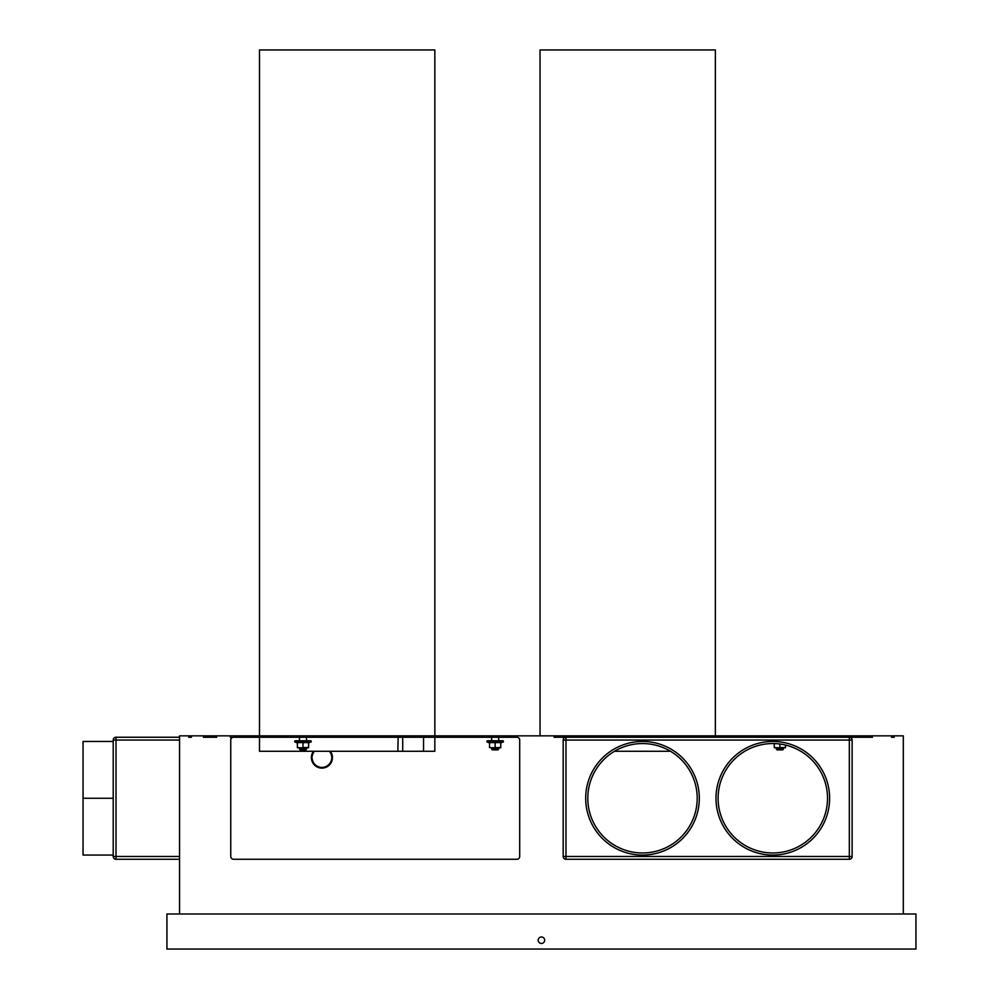 <?xml version="1.0" encoding="UTF-8"?>
<svg xmlns="http://www.w3.org/2000/svg" width="999" height="999" viewBox="0 0 999 999"><rect width="100%" height="100%" fill="white"/><g stroke="black" fill="none" stroke-linecap="round" stroke-linejoin="round"><path stroke-width="1.5" d="M852.122 740.059L849.325 740.059L849.325 737.25L565.983 737.25L565.983 740.059L563.186 740.059L563.186 856.48A2.81 2.81 0 0 0 565.983 859.277L565.983 740.059L849.325 740.059L849.325 856.48L563.186 856.48L563.186 740.059A2.81 2.81 0 0 1 565.983 737.25L849.325 737.25A2.81 2.81 0 0 1 852.122 740.059L852.122 856.48A2.81 2.81 0 0 1 849.325 859.277L565.983 859.277A2.81 2.81 0 0 1 563.186 856.48A2.81 2.81 0 0 0 565.983 859.277M697.202 798.263A54.708 54.708 0 0 0 642.494 743.556A54.708 54.708 0 0 0 587.799 798.263A54.708 54.708 0 0 0 642.494 852.971A54.708 54.708 0 0 0 697.202 798.263M872.464 737.25L849.412 737.25M565.958 737.25L554.058 737.25M829.62 798.263A56.806 56.806 0 0 0 772.801 741.458A56.806 56.806 0 0 0 715.996 798.263A56.806 56.806 0 0 0 772.801 855.069A56.806 56.806 0 0 0 829.62 798.263M827.509 798.263A54.708 54.708 0 0 0 772.801 743.556A54.708 54.708 0 0 0 718.106 798.263A54.708 54.708 0 0 0 772.801 852.971A54.708 54.708 0 0 0 827.509 798.263M699.312 798.263A56.806 56.806 0 0 0 642.494 741.458A56.806 56.806 0 0 0 585.689 798.263A56.806 56.806 0 0 0 642.494 855.069A56.806 56.806 0 0 0 699.312 798.263M179.558 737.25L116.009 737.25L116.009 740.059L113.212 740.059A2.81 2.81 0 0 1 116.009 737.25A2.81 2.81 0 0 0 113.212 740.059L113.212 856.48A2.81 2.81 0 0 0 116.009 859.277A2.81 2.81 0 0 1 113.212 856.48L116.009 856.48L116.009 859.277L179.558 859.277M113.212 855.069L83.054 855.069L83.054 741.458L113.212 741.458M233.554 737.25L516.895 737.25A2.81 2.81 0 0 1 519.692 740.059L519.692 856.48A2.81 2.81 0 0 1 516.895 859.277L233.554 859.277A2.81 2.81 0 0 1 230.757 856.48L230.757 740.059A2.81 2.81 0 0 1 233.554 737.25L240.921 737.25M188.674 737.25L191.483 737.25M203.396 737.25L216.721 737.25M230.257 737.25L231.244 737.25M891.395 737.25L894.205 737.25M492.332 749.874L497.977 749.874L491.645 749.188L498.663 749.188L497.977 749.874M782.704 749.874L783.391 749.188L776.385 749.188L782.704 749.874L777.072 749.874M423.539 737.25L423.539 751.273L397.864 751.273L398.139 737.25M491.645 737.25L491.645 740.759L487.574 740.759L502.722 740.759A0.699 0.699 0 0 1 502.972 742.12L500.761 742.919M498.663 737.25L498.663 740.759L491.645 740.759M299.488 737.25L299.488 740.759M306.493 737.25L306.493 740.759M166.933 913.985L166.933 949.05L915.946 949.05L915.946 913.985L166.933 913.985M179.558 913.985L179.558 735.851L903.321 735.851L903.321 913.985M495.154 742.607L489.535 742.607L489.535 747.539L492.345 747.764L500.761 747.764L492.345 747.764L500.761 747.539L500.761 742.607L495.154 742.607L495.154 747.539M402.709 737.25L402.709 751.273M305.806 749.874L306.493 749.188L299.488 749.188L305.806 749.874L300.175 749.874M487.574 740.759A0.699 0.699 0 0 0 487.337 742.12L502.972 742.12M502.722 740.759L498.663 740.759M544.667 940.209A3.222 3.222 0 0 0 541.446 936.987A3.222 3.222 0 0 0 538.211 940.209A3.222 3.222 0 0 0 541.446 943.443A3.222 3.222 0 0 0 544.667 940.209M489.535 742.919L487.337 742.12M299.488 747.764L297.377 747.764L300.187 747.764L297.377 747.539L297.377 742.607L302.984 742.607L302.984 747.539L308.604 747.764L299.488 747.764L299.488 749.188M306.493 747.764L306.493 749.188M297.377 742.919L295.18 742.12A0.699 0.699 0 0 1 295.417 740.759L310.564 740.759A0.699 0.699 0 0 1 310.801 742.12L308.604 742.919M302.984 742.607L308.604 742.607L308.604 747.539L302.984 747.539M779.894 744.018L779.894 747.539L785.501 747.764L776.385 747.764L776.385 749.188M783.391 747.764L783.391 749.188M785.501 745.054L785.501 747.539L779.894 747.539M774.275 743.581L774.275 747.539L777.085 747.764L774.275 747.764L776.385 747.764M491.645 747.764L491.645 749.188M498.663 747.764L498.663 749.188M330.344 751.273A10.514 10.514 0 0 1 321.928 768.106A10.514 10.514 0 0 1 313.511 751.273M311.426 758.291L312.125 758.291A9.815 9.815 0 0 0 321.928 767.407A9.815 9.815 0 0 0 331.718 758.291L332.417 758.291M311.426 756.892L312.125 756.892A9.815 9.815 0 0 1 314.398 751.273M329.445 751.273A9.815 9.815 0 0 1 331.718 756.892L332.417 756.892M540.034 735.851L540.034 49.95L715.371 49.95L715.371 735.851M614.497 751.273L670.504 751.273M259.503 735.851L259.503 49.95L434.84 49.95L434.84 735.851M259.503 737.25L259.503 751.273L397.864 751.273M423.539 751.273L434.84 751.273L434.84 737.25M852.122 856.48L849.325 856.48L849.325 859.277M179.558 740.059L116.009 740.059L116.009 856.48L179.558 856.48M113.212 798.263L83.054 798.263M295.18 742.12L310.801 742.12"/></g></svg>
